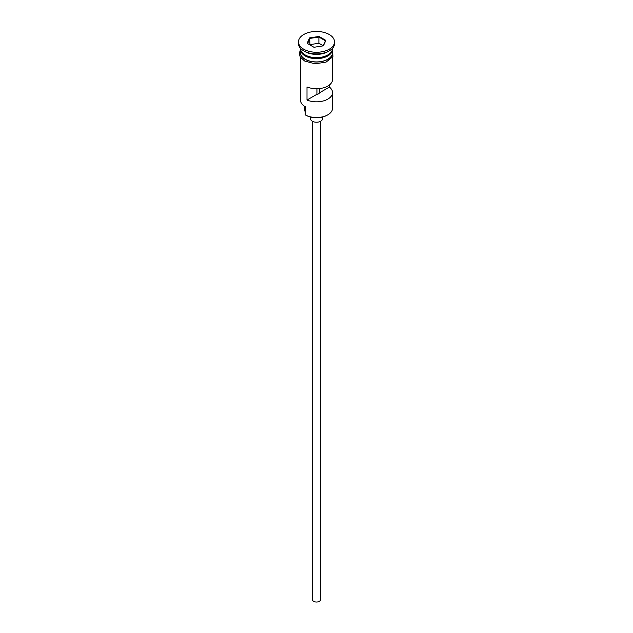 <?xml version="1.0" encoding="UTF-8"?>
<svg xmlns="http://www.w3.org/2000/svg" width="633" height="633" viewBox="0 0 633 633"><rect width="100%" height="100%" fill="white"/><g stroke="black" fill="none" stroke-linecap="round" stroke-linejoin="round"><path stroke-width="0.95" d="M327.831 114.826L327.269 115.151A15.224 8.791 180 0 1 305.731 115.151L305.169 114.826A16.031 9.258 0 0 0 327.831 114.826A16.031 9.258 0 0 0 332.531 108.283L332.531 92.576A16.031 9.258 0 0 0 329.405 87.085L329.405 84.972M305.731 115.151L305.169 114.826L305.391 106.771M320.504 121.338L320.504 599.712A4.004 2.31 180 0 1 318.035 601.848A4.004 2.31 180 0 1 313.667 601.35A4.004 2.31 180 0 1 312.496 599.712L312.496 121.338M322.514 117.01L322.514 118.751A6.013 3.474 180 0 1 318.803 121.955A6.013 3.474 180 0 1 312.251 121.204A6.013 3.474 180 0 1 310.486 118.751L310.486 117.01M300.469 48.266L300.469 48.401A16.031 9.258 0 0 0 305.169 54.944A16.031 9.258 0 0 0 322.632 56.954A16.031 9.258 0 0 0 332.531 48.401L332.531 48.266M300.493 48.899A16.031 9.258 0 0 0 300.469 49.39A16.031 9.258 0 0 0 305.169 55.933A16.031 9.258 0 0 0 322.632 57.935A16.031 9.258 0 0 0 332.531 49.39A16.031 9.258 0 0 0 332.507 48.899M298.467 41.857L298.467 43.495A18.033 10.413 0 0 0 303.753 50.862L305.169 51.677A16.031 9.258 0 0 0 327.831 51.677L329.247 50.862A18.033 10.413 0 0 0 334.533 43.495L334.533 41.857A18.033 10.413 0 0 0 329.247 34.498A18.033 10.413 0 0 0 309.6 32.243A18.033 10.413 0 0 0 298.467 41.857A18.033 10.413 0 0 0 303.753 49.224A18.033 10.413 0 0 0 323.4 51.479A18.033 10.413 0 0 0 334.533 41.857M305.169 51.677L303.753 50.862A18.033 10.413 0 0 0 329.247 50.862M332.531 57.326L332.531 79.489A16.031 9.258 180 0 1 323.732 87.75A16.031 9.258 180 0 1 306.997 86.935L306.997 100.03A16.031 9.258 0 0 0 323.732 100.837A16.031 9.258 0 0 0 332.531 92.576M300.469 49.39L300.469 52.658A16.031 9.258 0 0 0 305.169 59.201A16.031 9.258 0 0 0 322.632 61.211A16.031 9.258 0 0 0 332.531 52.658L332.531 49.39M319.475 88.58L319.475 92.822A3.007 1.733 180 0 1 316.927 94.293L306.997 100.03M329.405 87.085L319.475 92.822M319.016 36.445L325.884 40.409L323.368 45.829L313.984 47.277L307.116 43.313L309.632 37.893L319.016 36.445L318.897 37.03L309.956 38.407L307.559 43.574M300.469 57.326L300.469 100.101A16.031 9.258 0 0 0 305.169 106.645L305.169 106.645M304.275 106.091L304.275 108.931A12.225 7.058 180 0 0 304.964 111.266A12.019 6.939 180 0 1 305.169 111.63M316.927 94.293L316.927 88.739M323.162 45.711L318.897 43.242L309.956 44.627L309.632 37.893M318.897 43.242L318.897 37.03L325.441 40.805L323.091 45.869M325.884 40.409L325.441 40.805M327.688 55.031A15.627 9.02 180 0 1 305.446 55.111A15.627 9.02 180 0 1 305.312 55.031M301.704 51.961A15.627 9.02 0 0 0 305.446 55.443A15.627 9.02 0 0 0 331.296 51.961M300.469 51.194A16.229 9.368 0 0 0 305.027 59.28A16.229 9.368 0 0 0 323.867 61.005A16.229 9.368 0 0 0 332.531 51.194M304.964 111.266L304.964 106.526M332.531 49.627L332.934 56.63L326.058 62.129L314.941 63.806L304.52 60.966L300.177 56.835L299.267 53.488L300.469 49.627"/></g></svg>
